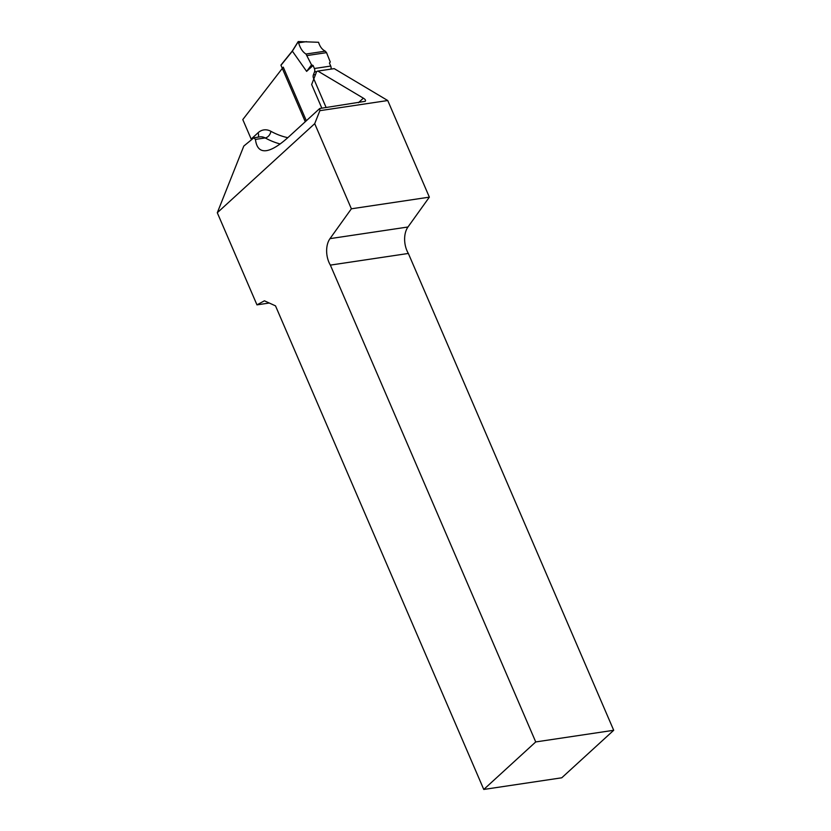 <?xml version="1.0" encoding="UTF-8"?>
<svg xmlns="http://www.w3.org/2000/svg" width="831" height="831" viewBox="0 0 831 831"><rect width="100%" height="100%" fill="white"/><g stroke="black" fill="none" stroke-linecap="round" stroke-linejoin="round"><path stroke-width="1.25" d="M333.906 68.682A3.791 2.379 81.5 0 1 334.052 68.651A3.791 2.379 81.5 0 1 334.207 68.63L387.745 100.53L429.357 197.144L351.378 208.799L329.99 238.642A18.968 11.883 81.5 0 0 330.364 265.11L535.725 741.938L483.767 789.45L275.508 305.86L264.414 300.812L256.966 304.863L217.296 212.746L314.71 123.653L351.378 208.799M483.767 789.45L561.756 777.795L613.704 730.283L408.353 253.455A18.968 11.883 81.5 0 1 407.969 226.998L429.357 197.144M387.745 100.53L319.873 110.668L319.738 108.497L365.214 101.32C365.983 100.468 365.37 99.419 363.365 98.172L317.878 71.071A3.791 2.379 -98.5 0 0 317.733 71.092A3.791 2.379 -98.5 0 0 315.957 73.377L311.656 84.533L321.846 108.175M306.338 120.744L283.267 67.166L242.797 119.581L251.18 139.057L258.036 132.783A25.294 15.851 81.5 0 1 270.896 131.308A126.457 79.236 -98.5 0 0 287.806 137.686M317.878 71.071L334.207 68.63M269.265 303.024L256.966 304.863M280.12 143.96A132.783 83.193 81.5 0 1 265.193 137.946L255.449 139.4L253.871 137.79L243.815 146.048L217.296 212.746M319.873 110.668L314.71 123.653M319.738 108.497L288.835 136.751C279.663 145.103 272.204 149.736 266.45 150.65C260.134 151.522 256.457 147.773 255.449 139.4M613.704 730.283L535.725 741.938M408.353 253.455L330.364 265.11M330.977 69.108A3.158 1.984 -98.5 0 0 330.728 66.065L329.419 63.031L330.291 62.045L326.541 52.644L325.274 51.158C322.137 49.59 319.904 46.64 318.564 42.288L298.319 41.55L292.367 51.148L306.629 71.373L313.09 65.472L314.398 68.506A3.158 1.984 81.5 0 1 314.544 71.871L313.38 74.883A3.158 1.984 -98.5 0 0 313.526 78.249L326.136 107.542M292.335 51.065L280.961 65.285L305.268 121.721M306.629 71.373L311.532 64.849L313.09 65.472M298.163 41.872L298.599 42.817C300.22 48.26 302.681 52.01 305.985 54.036L311.532 64.849M306.535 41.633L298.599 42.817M280.961 65.285L292.367 51.148L298.152 41.83M358.39 102.722L363.365 98.172M253.871 137.79L259.895 136.886A18.968 11.883 -98.5 0 1 265.193 137.946A6.326 4.456 118.6 0 0 270.896 131.308M258.192 137.146A6.326 4.539 47.6 0 0 258.036 132.783M407.969 226.998L329.99 238.642M314.108 78.166L313.526 78.249M325.274 51.158L305.985 54.036M326.541 52.644L307.21 55.532M330.728 66.065L314.398 68.506M316.85 71.528L314.544 71.871M315.489 74.572L313.38 74.883M317.733 71.092L334.052 68.651M292.356 50.93L298.163 41.633M280.971 65.036L292.367 50.92"/></g></svg>
